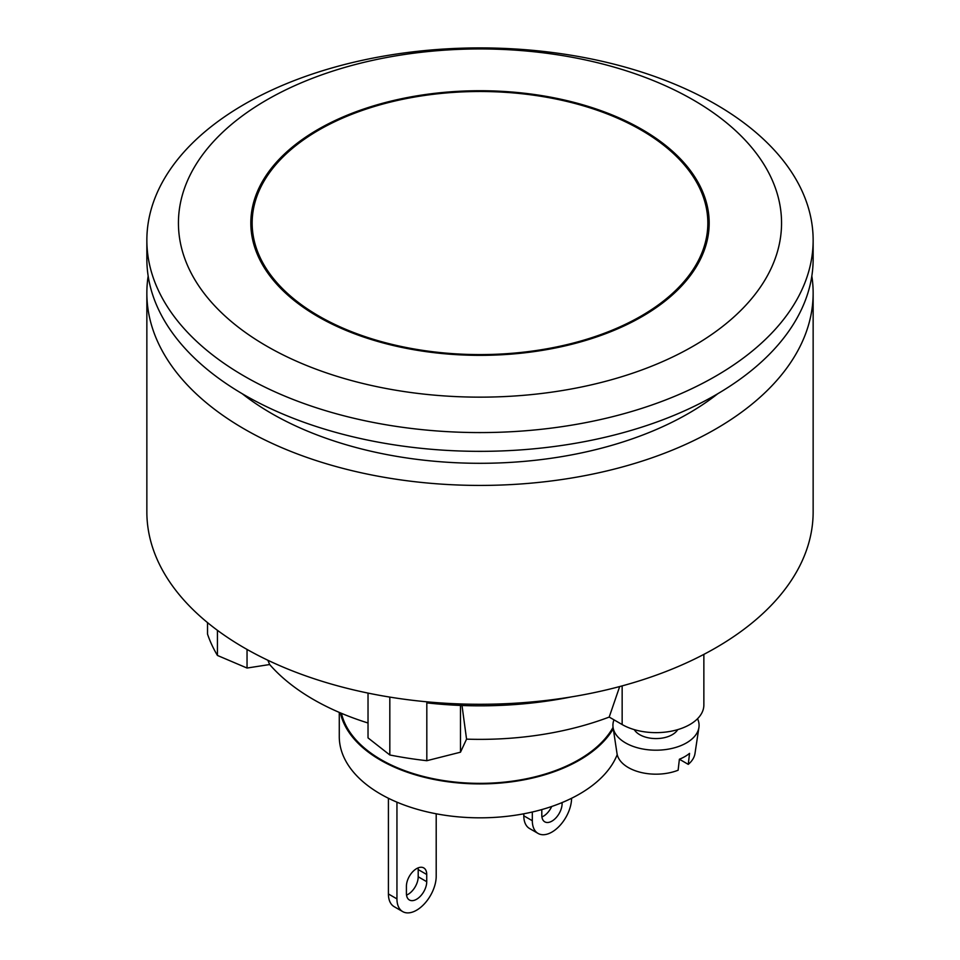 <?xml version="1.0" encoding="UTF-8"?>
<svg xmlns="http://www.w3.org/2000/svg" width="960" height="960" viewBox="0 0 960 960"><rect width="100%" height="100%" fill="white"/><g stroke="black" fill="none" stroke-linecap="round" stroke-linejoin="round"><path stroke-width="1.44" d="M679.392 759.228A40.896 23.604 0 0 0 684.912 756.564A40.896 23.604 0 0 0 689.544 753.372L688.272 764.364L679.392 759.228L678.12 770.22A39.132 22.596 0 0 1 617.016 753.552L613.08 727.488A43.08 24.876 0 0 0 641.256 748.692A43.08 24.876 0 0 0 686.46 742.908A43.08 24.876 0 0 0 698.916 727.488A43.08 24.876 0 0 0 697.536 718.74M613.98 719.832A43.08 24.876 0 0 0 613.08 727.488M688.272 764.364A39.132 22.596 0 0 0 694.98 753.552L698.916 727.488M634.26 729.624A22.98 13.26 0 0 0 672.24 734.7A22.98 13.26 0 0 0 677.736 729.624M619.68 686.556L609.204 717.072L622.152 724.548A47.868 27.636 0 0 0 674.316 730.536A47.868 27.636 0 0 0 703.86 705L703.86 654.384M609.204 717.072A235.5 135.96 180 0 1 466.56 739.14L460.488 752.196L426.816 760.704A277.62 160.284 0 0 1 389.82 754.98L368.028 737.892L368.028 693.084M368.028 723A235.5 135.96 180 0 1 269.664 664.536L247.044 668.04L217.44 655.452A277.62 160.284 0 0 1 207.528 634.104L207.528 622.608M462 705.492L466.56 739.14M426.816 760.704L426.816 702.864A277.62 160.284 0 0 0 571.368 696.9M267.864 660.24L269.664 664.536M247.044 649.428L247.044 668.04M217.44 630.324L217.44 655.452M460.488 705.432L460.488 752.196M388.632 696.9A277.62 160.284 0 0 0 389.82 697.14L389.82 754.98M613.068 727.356A139.764 80.688 180 0 1 467.568 783.036A139.764 80.688 180 0 1 341.46 713.34M406.416 893.424L406.416 886.224A14.364 8.292 -60 0 1 412.692 871.776A14.364 8.292 -60 0 1 423.756 867.924A14.364 8.292 -60 0 1 426.732 874.5L426.732 881.7A14.364 8.292 -60 0 1 420.456 896.148A14.364 8.292 -60 0 1 409.392 899.988A14.364 8.292 -60 0 1 406.416 893.424M406.536 895.104A14.364 8.292 120 0 0 418.2 876.768L418.2 869.58A14.364 8.292 120 0 0 418.08 867.9M388.416 798.264L388.416 893.964A27.756 16.032 120 0 0 394.164 906.672L402.696 911.604A27.756 16.032 -60 0 1 396.948 898.896L396.948 802.164M436.2 813.792L436.2 876.228A27.756 16.032 -60 0 1 424.08 904.164A27.756 16.032 -60 0 1 402.696 911.604M562.116 802.56L562.116 803.532A14.364 8.292 -60 0 1 555.84 817.98A14.364 8.292 -60 0 1 544.776 821.832A14.364 8.292 -60 0 1 541.8 815.256L541.8 809.58M541.92 816.936A14.364 8.292 120 0 0 551.7 806.496M523.8 813.792L523.8 815.808A27.756 16.032 120 0 0 529.548 828.516L538.08 833.436A27.756 16.032 -60 0 1 532.32 820.728L532.32 812.004M571.584 798.264A27.756 16.032 -60 0 1 559.38 826.092A27.756 16.032 -60 0 1 538.08 833.436M613.272 728.748A140.724 81.252 180 0 1 380.496 760.116A140.724 81.252 180 0 1 340.392 712.896M617.22 754.608A140.724 81.252 180 0 1 519.012 814.644A140.724 81.252 180 0 1 380.496 794.028A140.724 81.252 180 0 1 339.276 736.584L339.276 712.416M437.148 93.06A229.176 132.312 180 0 1 709.176 223.044A229.176 132.312 180 0 1 480 355.356A229.176 132.312 180 0 1 250.824 223.044A229.176 132.312 180 0 1 437.148 93.06M813.144 240.24L813.144 258.996A333.144 192.336 180 0 1 480 451.344A333.144 192.336 180 0 1 146.856 258.996L146.856 240.24A333.144 192.336 180 0 1 417.708 51.3A333.144 192.336 180 0 1 813.144 240.24A333.144 192.336 180 0 1 480 432.576A333.144 192.336 180 0 1 146.856 240.24M423.612 52.02A301.548 174.096 180 0 1 764.736 280.368A301.548 174.096 180 0 1 251.64 336.756A301.548 174.096 180 0 1 423.612 52.02M242.1 393.636A294.852 170.232 0 0 0 717.9 393.636M148.164 276.036A333.144 192.336 0 0 0 146.856 293.076A333.144 192.336 0 0 0 480 485.424A333.144 192.336 0 0 0 813.144 293.076A333.144 192.336 0 0 0 811.836 276.036M146.856 293.076L146.856 511.944A333.144 192.336 0 0 0 480 704.28A333.144 192.336 0 0 0 813.144 511.944L813.144 293.076M696.132 181.428A227.844 131.544 180 0 1 707.844 223.044A227.844 131.544 180 0 1 480 354.588A227.844 131.544 180 0 1 252.156 223.044A227.844 131.544 180 0 1 443.484 93.204A227.844 131.544 180 0 1 696.132 181.428M622.152 685.884L622.152 724.548M418.2 869.58L426.732 874.5M418.2 876.768L426.732 881.7M388.416 893.964L396.948 898.896M561.132 802.968L562.116 803.532M523.8 815.808L532.32 820.728M707.844 237.336L707.844 223.044M252.156 237.336L252.156 223.044"/></g></svg>
